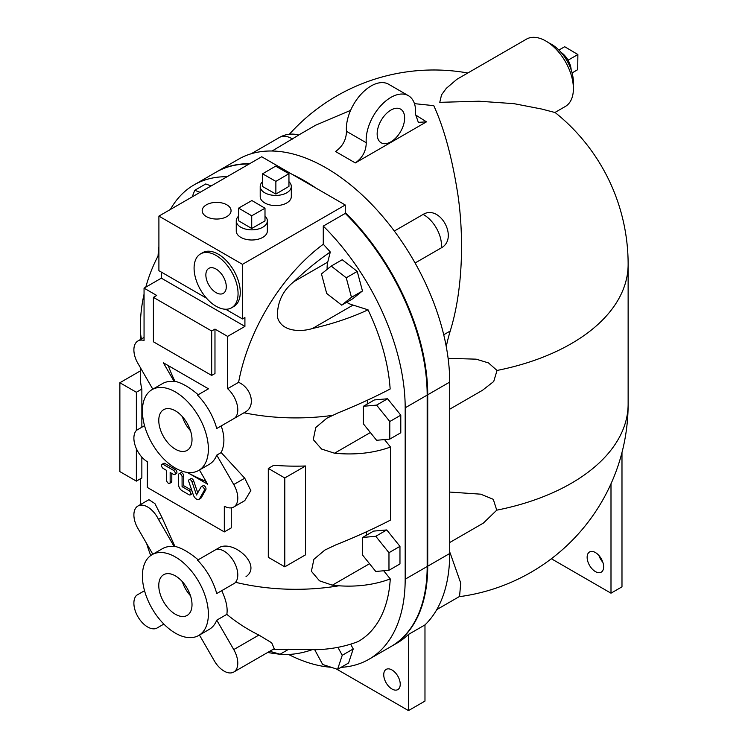 <?xml version="1.0" encoding="UTF-8"?>
<svg xmlns="http://www.w3.org/2000/svg" width="748" height="748" viewBox="0 0 748 748"><rect width="100%" height="100%" fill="white"/><g stroke="black" fill="none" stroke-linecap="round" stroke-linejoin="round"><path stroke-width="1.12" d="M414.448 103.645L433.765 105.655C444.228 128.404 452.325 158.445 458.057 195.789C464.059 237.958 462.825 290.701 450.221 331.027A130.732 75.473 120 0 0 446.257 346.605M448.117 358.329L476.158 359.162L488.5 362.93L497.027 370.456L493.727 381.499L482.432 390.325M554.894 112.49L541.702 109.04L514.026 103.673L478.991 101.214L439.777 102.336L441.535 94.846L446.276 88.386L456.813 79.353L526.48 39.13A38.868 22.44 -120 0 1 565.348 61.579A38.868 22.44 -120 0 1 565.348 106.459L554.904 112.499M449.707 492.062L480.702 494.176L493.278 499.309L496.747 510.164L483.395 523.076L449.707 542.524M449.707 552.071A130.732 75.473 120 0 0 450.221 553.202L460.74 583.085L459.543 596.455L436.785 609.601M558.896 50.069L564.684 46.722L577.886 54.529L577.718 69.667L572.089 72.921M568.069 60.195L577.886 54.529M571.173 69.882A15.549 8.976 -120 0 0 561.065 52.379M196.509 495.008L201.044 487.004A2.478 1.431 60 0 1 201.371 486.658A2.478 1.431 60 0 1 203.634 487.743A2.478 1.431 60 0 1 204.185 490.604L199.8 498.364A4.974 2.87 60 0 1 199.005 499.318A4.974 2.87 60 0 1 193.227 494.578L188.842 481.749A2.478 1.431 60 0 1 189.179 479.618A2.478 1.431 60 0 1 191.984 481.777L196.509 495.008M201.371 486.658L203.026 485.704A2.478 1.431 60 0 1 205.279 486.798A2.478 1.431 60 0 1 205.831 489.65L201.446 497.411L199.8 498.364M201.446 497.411A4.974 2.87 60 0 1 200.651 498.364L199.005 499.318M189.179 479.618L190.824 478.664A2.478 1.431 60 0 1 193.638 480.824L197.743 492.829M173.508 470.342A2.487 1.44 60 0 1 175.135 472.53A2.487 1.44 60 0 1 174.752 474.522A2.487 1.44 60 0 1 173.508 474.4L170.151 472.465L170.151 482.245A2.487 1.44 60 0 1 169.637 483.376A2.487 1.44 60 0 1 167.72 482.712A2.487 1.44 60 0 1 166.636 480.207L166.636 470.436L163.279 468.5A2.487 1.44 60 0 1 161.662 466.303A2.487 1.44 60 0 1 162.036 464.312A2.487 1.44 60 0 1 163.279 464.433L173.508 470.342L175.154 469.389A2.487 1.44 60 0 1 176.78 471.577A2.487 1.44 60 0 1 176.397 473.578L174.752 474.522M171.806 473.419L171.806 481.291A2.487 1.44 60 0 1 171.292 482.432L169.637 483.376M162.036 464.312L163.69 463.358A2.487 1.44 60 0 1 164.934 463.48L175.154 469.389M178.566 474.868A2.487 1.44 60 0 1 179.081 473.727A2.487 1.44 60 0 1 180.997 474.4A2.487 1.44 60 0 1 182.082 476.906L182.082 486.677L189.048 490.697A2.487 1.44 60 0 1 190.675 492.895A2.487 1.44 60 0 1 190.291 494.886A2.487 1.44 60 0 1 189.048 494.765L182.082 490.735A4.974 2.87 60 0 1 178.566 484.798L178.566 474.868M179.081 473.727L180.726 472.783A2.487 1.44 60 0 1 182.652 473.447A2.487 1.44 60 0 1 183.737 475.952L183.737 485.723L182.082 486.677M183.737 485.723L190.703 489.744A2.487 1.44 60 0 1 192.329 491.941A2.487 1.44 60 0 1 191.946 493.932L190.291 494.886M238.612 208.122L251.889 200.548L264.998 208.215L251.721 215.789L238.612 208.122L238.612 220.819L251.721 228.477L251.721 215.789M251.721 228.477L264.998 220.912L264.998 208.215M262.567 173.817L275.657 166.14L288.952 173.695L275.872 181.371L262.567 173.817L262.567 186.514L275.872 194.069L275.872 181.371M275.872 194.069L288.952 186.392L288.952 173.695M226.831 204.812A14.446 8.34 180 0 1 231.057 210.889A14.446 8.34 180 0 1 222.006 218.444A14.446 8.34 180 0 1 206.411 216.602A14.446 8.34 180 0 1 202.184 210.889A14.446 8.34 180 0 1 210.945 203.045A14.446 8.34 180 0 1 226.831 204.812M288.952 181.699A15.549 8.976 180 0 1 291.309 186.448A15.549 8.976 180 0 1 281.706 194.742A15.549 8.976 180 0 1 264.764 192.797A15.549 8.976 180 0 1 260.211 186.448A15.549 8.976 180 0 1 262.567 181.699M291.309 186.448L291.309 196.612A15.549 8.976 180 0 1 281.706 204.905A15.549 8.976 180 0 1 264.764 202.951A15.549 8.976 180 0 1 260.211 196.612L260.211 186.448M264.998 216.116A15.549 8.976 180 0 1 267.354 220.866A15.549 8.976 180 0 1 257.761 229.159A15.549 8.976 180 0 1 240.809 227.214A15.549 8.976 180 0 1 236.256 220.866A15.549 8.976 180 0 1 238.612 216.116M267.354 220.866L267.354 231.02A15.549 8.976 180 0 1 257.761 239.313A15.549 8.976 180 0 1 240.809 237.368A15.549 8.976 180 0 1 236.256 231.02L236.256 220.866M136.538 430.287L144.542 425.668L136.538 430.287A19.439 11.22 60 0 0 135.313 445.986A19.439 11.22 60 0 0 147.356 461.759L147.356 487.472L224.316 531.912L231.272 527.892L231.272 507.845M187.262 472.409A155.491 89.769 -0 0 0 206.046 481.441M199.445 469.996L207.635 484.19L187.234 472.409M224.316 531.912L224.316 506.2A19.439 11.22 -120 0 0 233.759 507.004A19.439 11.22 -120 0 0 233.75 484.545L216.752 455.13L221.184 452.568L244.746 478.196L250.832 490.566L244.755 500.655L233.759 507.004M314.702 649.713L322.678 664.486L337.572 669.366L342.229 655.304L337.928 647.338M350.634 644.159L353.224 648.955L348.568 663.018L337.572 669.366M353.224 648.955L342.229 655.304M362.574 537.466L362.574 555.063L375.776 571.472L388.969 570.294L388.969 552.707L375.776 536.288L362.574 537.466L373.57 531.117L386.763 529.939L399.965 546.358L399.965 563.945L388.969 570.294M399.965 546.358L388.969 552.707M386.763 529.939L375.776 536.288M389.792 439.113L389.792 421.526L376.599 405.107L363.406 406.286L363.406 423.882L376.599 440.291L389.792 439.113L400.788 432.765L400.788 415.177L389.792 421.526M363.406 406.286L374.402 399.937L387.595 398.759L400.788 415.177M387.595 398.759L376.599 405.107M326.689 293.459L341.696 305.156L351.476 297.311L346.24 277.77L331.233 266.073L321.462 273.918L326.689 293.459M331.233 266.073L342.229 259.724L357.235 271.421L362.471 290.963L352.691 298.807L341.696 305.156M362.471 290.963L351.476 297.311M357.235 271.421L346.24 277.77M192.208 196.874L194.751 190.301L200.109 192.311M211.104 185.962L205.747 183.952L194.751 190.301M272.983 649.404L317.105 649.666A150.03 118.324 35.1 0 0 358.086 641.578A154.172 89.012 60 0 0 390.269 578.933A139.801 110.255 -144.9 0 1 338.9 585.787L332.346 585.179L319.48 580.813L311.402 571.294L313.889 559.308L324.819 550.089L335.721 544.918C355.758 536.924 374.019 528.649 390.503 520.075L390.503 447.033C373.682 453.12 355.029 455.177 334.543 453.213L321.584 449.052L313.272 439.618L315.768 427.51L326.867 418.197L338.012 412.896A140.746 29.742 -21.2 0 0 390.157 389.007A154.172 89.012 60 0 0 368.035 309.822A141.484 61.691 170 0 1 312.514 328.494C300.864 332.196 281.108 331.925 277.368 316.871C277.209 302.229 282.791 290.448 294.104 281.519A151.966 63.421 -49 0 1 330.289 252.001L327.746 262.099L294.104 281.519M312.084 649.731A146.673 84.683 -60 0 1 280.07 654.229L269.738 651.274M390.269 578.933L383.696 570.761M369.531 563.712L332.346 585.179M366.436 535.241A28.77 16.606 60 0 1 366.772 531.66M368.035 309.822L353.065 305.081A28.77 16.606 60 0 1 346.67 302.276M327.175 269.327A28.77 16.606 60 0 1 327.746 262.099M353.065 305.081L312.514 328.494M367.259 404.06A28.77 16.606 60 0 1 367.679 400.058M370.354 432.531L334.543 453.213M390.503 447.033L384.519 439.581M234.61 583.225L216.733 593.547A46.647 26.928 -120 0 0 197.528 560.168L216.153 549.434A19.439 11.22 60 0 1 234.152 562.066A19.439 11.22 60 0 1 234.61 583.225L221.745 590.658C226.177 600.195 227.878 608.096 226.831 614.36A155.453 126.926 59.9 0 0 258.911 635.061L271.702 642.812L274.236 648.675M323.276 226.083A174.929 100.989 60 0 1 405.182 407.81L405.182 579.195A174.929 100.989 60 0 1 368.951 659.278L390.942 646.581A174.929 100.989 -120 0 0 427.173 566.507L427.173 395.112A174.929 100.989 -120 0 0 345.258 213.386L323.276 226.083L323.276 244.25A154.172 89.012 60 0 1 330.289 252.001M323.276 244.25A143.822 83.037 120 0 0 238.603 382.331C251.319 387.941 255.835 405.388 246.027 411.596L221.165 425.949C224.793 435.944 224.802 444.817 221.184 452.568M214.975 329.092L211.675 330.999L211.675 375.431L214.975 373.533L214.975 329.092L227.616 336.394L244.914 326.409L161.353 278.163L161.353 272.113M244.914 326.409L244.914 317.517L242.464 318.938L225.662 309.233M345.258 213.386L345.258 204.999L261.697 156.753L158.903 216.107L242.464 264.343L345.258 204.999M242.464 264.343L242.464 318.938M227.616 336.394L227.616 388.68A19.439 11.22 60 0 1 234.61 418.188L216.733 428.501A46.647 26.928 -120 0 0 197.528 395.122L208.468 388.82L163.345 362.761L174.265 381.648A46.647 26.928 -120 0 0 162.512 383.593L152.068 389.624A46.647 26.928 60 0 1 198.716 416.561A46.647 26.928 60 0 1 198.716 470.427A46.647 26.928 60 0 1 175.397 468.108A46.647 26.928 60 0 1 144.916 427.005A46.647 26.928 60 0 1 152.068 389.624M238.603 382.331L227.616 388.68M206.485 298.171L158.903 270.692L158.903 216.107M140.297 367.492L140.297 376.384A155.491 89.769 0 0 0 141.858 389.082L141.858 427.211M136.36 448.632L136.36 481.123L119.867 471.605L119.867 382.733L140.297 370.943M119.867 382.733L136.36 392.261L141.858 389.082M141.858 457.122L141.858 477.953L136.36 481.123M136.36 392.261L136.36 430.465M268.298 468.426L268.298 557.297L284.792 566.825L305.521 554.848L305.521 465.985L284.792 477.953L268.298 468.426L273.796 465.256A155.491 89.769 0 0 0 305.521 465.985M284.792 566.825L284.792 477.953M216.069 269.056A14.446 8.34 60 0 1 225.466 281.641A14.446 8.34 60 0 1 223.456 293.263A14.446 8.34 60 0 1 216.069 292.646A14.446 8.34 60 0 1 206.598 279.771A14.446 8.34 60 0 1 209.01 268.252A14.446 8.34 60 0 1 216.069 269.056M190.478 430.698A22.543 13.015 60 0 1 182.353 416.627M175.397 410.839A23.497 13.567 60 0 1 190.675 431.306A23.497 13.567 60 0 1 187.402 450.221A23.497 13.567 60 0 1 175.397 449.211A23.497 13.567 60 0 1 159.969 428.267A23.497 13.567 60 0 1 163.906 409.53A23.497 13.567 60 0 1 175.397 410.839M190.478 595.735A22.543 13.015 60 0 1 182.353 581.673M175.397 575.885A23.497 13.567 60 0 1 190.675 596.352A23.497 13.567 60 0 1 187.402 615.267A23.497 13.567 60 0 1 175.397 614.258A23.497 13.567 60 0 1 159.969 593.314A23.497 13.567 60 0 1 163.906 574.576A23.497 13.567 60 0 1 175.397 575.885M211.675 375.431L153.405 341.789L153.405 297.358L211.675 330.999M152.816 389.194L137.193 362.116A19.439 11.22 -120 0 1 137.912 340.985A19.439 11.22 -120 0 1 144.055 340.434L144.055 288.148L156.706 295.451L153.405 297.358M216.069 306.241A31.098 17.952 60 0 1 195.761 278.836A31.098 17.952 60 0 1 200.52 253.918A31.098 17.952 60 0 1 231.618 271.87A31.098 17.952 60 0 1 231.618 307.783A31.098 17.952 60 0 1 216.069 306.241M200.52 253.918L202.727 252.646A31.098 17.952 60 0 1 233.825 270.608A31.098 17.952 60 0 1 233.825 306.512L231.618 307.783M144.055 288.148L161.353 278.163M168.225 365.585A155.247 126.758 59.9 0 0 174.91 381.274C181.942 382.911 189.702 387.399 198.183 394.748L208.468 388.81M234.61 418.188L246.027 411.596M249.112 164.018A174.929 100.989 -120 0 0 216.022 172.208L194.031 184.906A174.929 100.989 60 0 1 227.121 176.715M158.052 255.984A174.929 100.989 60 0 1 158.903 246.616M170.394 209.468A174.929 100.989 60 0 1 194.031 184.906M197.528 560.168L220.408 546.975C235.414 541.075 261.959 565.75 246.017 576.643M216.153 549.434L220.408 546.975M163.849 624.084L156.426 628.376A19.439 11.22 60 0 1 138.221 617.24A19.439 11.22 60 0 1 136.538 595.333L144.532 590.705M199.445 635.043L214.321 660.821A19.439 11.22 -120 0 0 233.759 672.05A19.439 11.22 -120 0 0 233.75 649.582L216.752 620.176L226.831 614.36M158.511 519.439L161.961 517.448L174.873 546.339L174.265 546.695L158.511 519.439A19.439 11.22 -120 0 0 137.912 506.031A19.439 11.22 -120 0 0 137.193 527.153L152.816 554.24M198.716 635.463A46.647 26.928 60 0 1 175.397 633.154A46.647 26.928 60 0 1 144.916 592.051A46.647 26.928 60 0 1 152.068 554.67A46.647 26.928 60 0 1 198.716 581.607A46.647 26.928 60 0 1 198.716 635.463L209.16 629.433A46.647 26.928 -120 0 0 216.752 620.176M136.538 595.333L144.542 590.714M174.265 546.695A46.647 26.928 -120 0 0 162.512 548.639L152.068 554.67M221.745 590.658L216.733 593.547M137.912 506.031L148.908 499.683L154.92 503.6L161.961 517.448M174.873 546.339C181.811 548.032 189.571 552.52 198.145 559.813M221.165 425.949L216.733 428.501M174.91 381.274L174.265 381.648M198.716 470.427L209.16 464.396A46.647 26.928 -120 0 0 216.752 455.13M197.528 395.122L198.183 394.748M368.951 659.278A174.929 100.989 60 0 1 341.06 667.347M331.186 667.272A174.929 100.989 60 0 1 288.532 654.444M391.989 689.02A11.659 6.732 60 0 1 384.369 678.745A11.659 6.732 60 0 1 386.155 669.395A11.659 6.732 60 0 1 397.824 676.127A11.659 6.732 60 0 1 397.824 689.591A11.659 6.732 60 0 1 391.989 689.02M598.942 555.521A11.659 6.732 -120 0 0 602.832 562.253M595.389 571.584A11.659 6.732 60 0 1 587.769 561.309A11.659 6.732 60 0 1 589.564 551.959A11.659 6.732 60 0 1 601.224 558.7A11.659 6.732 60 0 1 601.224 572.164A11.659 6.732 60 0 1 595.389 571.584M551.36 558.756L610.994 593.183L610.994 483.806M610.994 593.183L621.981 586.843L621.981 452.484M345.258 212.526A174.929 100.989 60 0 1 427.725 394.794L427.725 566.189A174.929 100.989 60 0 1 391.494 646.263L396.992 643.093A174.929 100.989 -120 0 0 408.483 634.426L424.976 624.907L424.976 701.082L408.483 710.6L336.376 668.974M408.483 634.426L408.483 710.6M424.976 624.907A174.929 100.989 -120 0 0 449.707 553.492L449.707 382.097A174.929 100.989 -120 0 0 326.025 167.861A174.929 100.989 -120 0 0 238.556 159.193L216.574 171.89A174.929 100.989 60 0 1 249.664 163.7M408.38 95.669L388.595 84.243A34.988 20.196 120 0 0 360.62 94.706A34.988 20.196 120 0 0 346.455 131.311C346.315 139.698 342.668 146.43 335.515 151.507L355.309 162.933C362.453 157.875 366.099 151.143 366.249 142.737A34.988 20.196 -60 0 1 380.414 106.141A34.988 20.196 -60 0 1 408.38 95.669A34.988 20.196 -60 0 1 415.533 114.285L418.338 122.363L426.472 121.849L415.495 114.902M366.249 142.737L346.455 131.311M377.151 133.901A19.439 11.22 -60 0 1 385.631 114.341A19.439 11.22 -60 0 1 400.61 109.133A19.439 11.22 -60 0 1 400.61 131.573A19.439 11.22 -60 0 1 381.171 142.793A19.439 11.22 -60 0 1 377.151 133.901M426.472 121.849L355.309 162.933M573.249 85.225A31.098 17.952 -120 0 0 551.416 44.235A31.098 17.952 -120 0 0 548.817 42.907M394.318 231.038L423.116 214.414C440.076 204.111 458.758 238.434 441.32 247.859L415.084 262.997M298.648 135.023L315.721 125.168L350.606 110.358M251.234 153.742L279.5 137.426A24.88 24.88 0 0 1 298.761 135.051L272.094 151.012M292.384 174.462A174.929 100.989 60 0 1 315.684 187.916M555.007 112.434A194.358 194.358 0 0 1 628.133 264.353A194.358 112.209 180 0 1 497.027 370.456M459.122 596.698A194.358 194.358 0 0 0 628.133 404.004A194.358 112.209 180 0 1 496.747 510.164M205.831 489.65L204.185 490.604M193.638 480.824L191.984 481.777M171.806 481.291L170.151 482.245M164.934 463.48L163.279 464.433M183.737 475.952L182.082 476.906M190.703 489.744L189.048 490.697M233.75 484.545L244.746 478.196M288.915 649.124L280.07 654.229M338.9 585.787A155.491 89.769 180 0 1 236.022 582.412M140.54 504.517A155.491 89.769 180 0 1 140.297 499.533A155.491 155.491 0 0 0 140.381 504.61M243.97 412.784A155.491 89.769 0 0 0 332.215 415.411M144.055 294.151A155.491 155.491 0 0 0 140.297 328.148A155.491 89.769 0 0 0 141.428 338.956M233.75 649.582L258.911 635.061M427.173 395.112L405.182 407.81M427.173 566.507L405.182 579.195M427.725 566.189L450.221 553.202M441.32 247.859A24.88 14.362 -120 0 0 423.116 214.414M443.732 334.767L450.221 331.027M279.5 137.426A24.88 14.362 60 0 1 292.702 139.119M427.725 394.794L449.707 382.097M146.664 543.562A155.491 155.491 0 0 0 150.731 555.54M267.681 652.462A155.491 155.491 0 0 0 279.518 654.173M158.903 254.395A155.491 155.491 0 0 0 145.795 287.148M137.912 340.985L144.055 337.442M233.759 672.05L274.236 648.684M140.297 499.533L140.297 478.851M140.297 339.611L140.297 328.148M482.769 390.129L449.707 409.212M628.133 264.353L628.133 404.004M467.827 72.995A194.358 194.358 0 0 0 289.392 134.229"/></g></svg>
